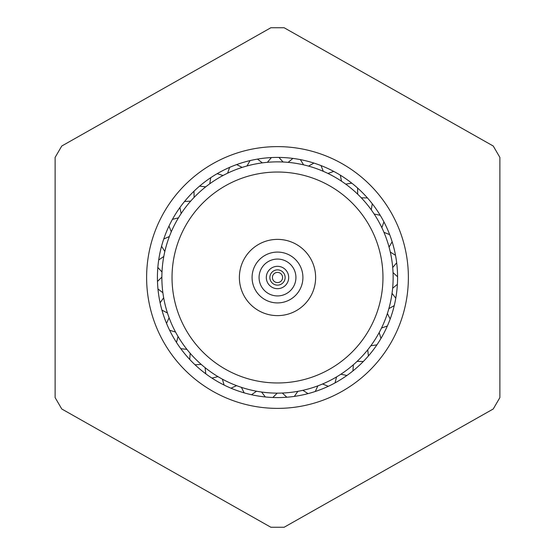 <?xml version="1.0" encoding="UTF-8"?>
<svg xmlns="http://www.w3.org/2000/svg" width="555" height="555" viewBox="0 0 555 555"><rect width="100%" height="100%" fill="white"/><g stroke="black" fill="none" stroke-linecap="round" stroke-linejoin="round"><path stroke-width="0.83" d="M270.861 527.25L61.765 408.986L55.125 397.609L55.125 157.391L61.765 146.014L270.861 27.75L284.139 27.75L493.235 146.014L499.875 157.391L499.875 397.609L493.235 408.986L284.139 527.25L270.861 527.25M277.5 408.383A130.883 130.883 0 0 1 164.155 212.059A130.883 130.883 0 0 1 390.845 212.059A130.883 130.883 0 0 1 277.5 408.383M277.5 397.581A120.081 120.081 0 0 1 157.419 277.5A120.081 120.081 0 0 1 277.5 157.419A120.081 120.081 0 0 1 397.581 277.5A120.081 120.081 0 0 1 277.5 397.581M262.369 162.865A115.634 115.634 0 0 0 247.01 165.959L250.069 160.596A120.081 120.081 0 0 1 257.471 159.105L262.369 162.865A115.634 115.634 0 0 1 267.42 162.31L271.388 157.578M273.129 280.102A5.085 5.085 0 0 0 280.102 281.871A5.085 5.085 0 0 0 281.871 274.898A5.085 5.085 0 0 0 274.898 273.129A5.085 5.085 0 0 0 273.129 280.102M273.601 270.944A7.624 7.624 0 0 1 285.124 277.403A7.624 7.624 0 0 1 273.775 284.153A7.624 7.624 0 0 1 273.601 270.944M288.045 273.775A11.183 11.183 0 0 0 269.002 270.229A11.183 11.183 0 0 0 275.453 288.496A11.183 11.183 0 0 0 288.045 273.775M266.31 262.862A18.426 18.426 0 0 1 295.773 275.127A18.426 18.426 0 0 1 270.417 294.511A18.426 18.426 0 0 1 266.31 262.862M262.071 257.305A25.412 25.412 0 0 1 302.704 274.232A25.412 25.412 0 0 1 267.732 300.963A25.412 25.412 0 0 1 262.071 257.305M247.211 300.65A38.122 38.122 0 0 1 272.595 239.698A38.122 38.122 0 0 1 312.694 292.159A38.122 38.122 0 0 1 247.211 300.65M178.051 242.375A105.471 105.471 0 0 1 357.642 208.937A105.471 105.471 0 0 1 296.807 381.188A105.471 105.471 0 0 1 178.051 242.375M205.766 373.799L205.1 367.66A115.634 115.634 0 0 0 217.949 376.616L211.954 378.115M189.72 359.439L190.164 353.285A115.634 115.634 0 0 0 201.208 364.392L195.048 364.795M176.504 342.449L178.037 336.469A115.634 115.634 0 0 0 186.917 349.373L180.784 348.672M166.528 323.378L169.102 317.765A115.634 115.634 0 0 0 175.54 332.043L169.629 330.26M160.118 302.822L163.656 297.764A115.634 115.634 0 0 0 167.437 312.958L161.942 310.148M157.481 281.454L161.866 277.105A115.634 115.634 0 0 0 162.879 292.742L157.974 288.988M158.709 259.962L163.794 256.466A115.634 115.634 0 0 0 161.998 272.026L157.842 267.461M163.746 239.032L169.379 236.499A115.634 115.634 0 0 0 164.828 251.491L161.554 246.253M172.445 219.343L178.439 217.858A115.634 115.634 0 0 0 171.287 231.789L168.998 226.058M184.517 201.514L190.677 201.125A115.634 115.634 0 0 0 181.152 213.557L179.924 207.508M199.578 186.133L205.711 186.848A115.634 115.634 0 0 0 194.118 197.386L193.993 191.211M217.144 173.687L223.048 175.491A115.634 115.634 0 0 0 209.762 183.781L210.74 177.69M236.652 164.578L242.14 167.409A115.634 115.634 0 0 0 227.585 173.195L229.638 167.374M300.352 159.611L303.613 164.856A115.634 115.634 0 0 0 288.149 162.358L292.894 158.411M321.033 165.584L323.308 171.328A115.634 115.634 0 0 0 308.538 166.112L313.915 163.073M340.312 175.158L341.526 181.214A115.634 115.634 0 0 0 327.929 173.444L333.763 171.412M357.58 188.02L357.691 194.195A115.634 115.634 0 0 0 345.696 184.121L351.801 183.164M372.266 203.754L371.281 209.852A115.634 115.634 0 0 0 361.277 197.795L367.452 197.948M383.914 221.861L381.854 227.682A115.634 115.634 0 0 0 374.16 214.036L380.21 215.284M392.135 241.758L389.069 247.114A115.634 115.634 0 0 0 383.942 232.316L389.665 234.626M396.679 262.799L392.704 267.524A115.634 115.634 0 0 0 390.297 252.046L395.521 255.342M397.387 284.32L392.635 288.253A115.634 115.634 0 0 0 393.03 272.595L397.581 276.772M394.244 305.618L388.861 308.642A115.634 115.634 0 0 0 392.045 293.304L395.777 298.222M387.348 326.007L381.514 328.026A115.634 115.634 0 0 0 387.383 313.506L390.179 319.007M376.921 344.842L370.816 345.786A115.634 115.634 0 0 0 379.19 332.549L380.952 338.46M363.296 361.513L357.129 361.347A115.634 115.634 0 0 0 367.729 349.817L368.409 355.956M346.917 375.485L340.874 374.223A115.634 115.634 0 0 0 353.362 364.767L352.938 370.927M328.31 386.301L322.587 383.984A115.634 115.634 0 0 0 336.566 376.914L335.04 382.894M308.06 393.627L302.85 390.318A115.634 115.634 0 0 0 317.862 385.857L315.302 391.476M286.838 397.22L282.294 393.03A115.634 115.634 0 0 0 297.868 391.324L294.337 396.395M265.311 396.957L261.592 392.031A115.634 115.634 0 0 0 277.216 393.134L272.838 397.491M244.179 392.864L241.397 387.348A115.634 115.634 0 0 0 256.57 391.226L251.491 394.73M224.109 385.059L222.361 379.141A115.634 115.634 0 0 0 236.603 385.656L230.977 388.202M222.361 379.141A115.634 115.634 0 0 1 217.949 376.616M241.397 387.348A115.634 115.634 0 0 1 236.603 385.656M261.592 392.031A115.634 115.634 0 0 1 256.57 391.226M282.294 393.03A115.634 115.634 0 0 1 277.216 393.134M302.85 390.318A115.634 115.634 0 0 1 297.868 391.324M322.587 383.984A115.634 115.634 0 0 1 317.862 385.857M340.874 374.223A115.634 115.634 0 0 1 336.566 376.914M357.129 361.347A115.634 115.634 0 0 1 353.362 364.767M370.816 345.786A115.634 115.634 0 0 1 367.729 349.817M381.514 328.026A115.634 115.634 0 0 1 379.19 332.549M388.861 308.642A115.634 115.634 0 0 1 387.383 313.506M392.635 288.253A115.634 115.634 0 0 1 392.045 293.304M392.704 267.524A115.634 115.634 0 0 1 393.03 272.595M389.069 247.114A115.634 115.634 0 0 1 390.297 252.046M381.854 227.682A115.634 115.634 0 0 1 383.942 232.316M371.281 209.852A115.634 115.634 0 0 1 374.16 214.036M357.691 194.195A115.634 115.634 0 0 1 361.277 197.795M341.526 181.214A115.634 115.634 0 0 1 345.696 184.121M323.308 171.328A115.634 115.634 0 0 1 327.929 173.444M303.613 164.856A115.634 115.634 0 0 1 308.538 166.112M278.929 157.426L283.078 162.005A115.634 115.634 0 0 1 288.149 162.358M283.078 162.005A115.634 115.634 0 0 0 267.42 162.31M242.14 167.409A115.634 115.634 0 0 1 247.01 165.959M223.048 175.491A115.634 115.634 0 0 1 227.585 173.195M205.711 186.848A115.634 115.634 0 0 1 209.762 183.781M190.677 201.125A115.634 115.634 0 0 1 194.118 197.386M178.439 217.858A115.634 115.634 0 0 1 181.152 213.557M169.379 236.499A115.634 115.634 0 0 1 171.287 231.789M163.794 256.466A115.634 115.634 0 0 1 164.828 251.491M161.866 277.105A115.634 115.634 0 0 1 161.998 272.026M163.656 297.764A115.634 115.634 0 0 1 162.879 292.742M169.102 317.765A115.634 115.634 0 0 1 167.437 312.958M178.037 336.469A115.634 115.634 0 0 1 175.54 332.043M190.164 353.285A115.634 115.634 0 0 1 186.917 349.373M205.1 367.66A115.634 115.634 0 0 1 201.208 364.392"/></g></svg>
